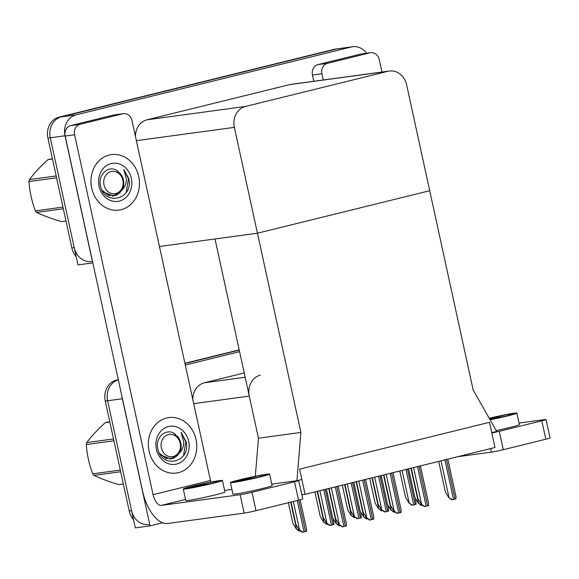 <?xml version="1.0" encoding="UTF-8"?>
<svg xmlns="http://www.w3.org/2000/svg" width="579" height="579" viewBox="0 0 579 579"><rect width="100%" height="100%" fill="white"/><g stroke="black" fill="none" stroke-linecap="round" stroke-linejoin="round"><path stroke-width="0.87" d="M260.355 375.185A17.681 15.264 82.3 0 0 249.274 396.101L258.451 438.209L300.885 432.455L296.911 480.715L301.854 479.492L299.604 469.142L305.097 494.336L494.98 447.502L489.494 422.308L299.604 469.142L489.494 422.308L491.745 432.665L496.695 431.442L473.159 389.971L406.639 84.881A17.681 15.264 82.3 0 0 389.421 71.022A17.681 15.264 82.3 0 0 388.031 71.289L245.445 106.456A17.681 15.264 82.3 0 0 234.365 127.373L300.885 432.455M162.663 522.772L150.07 525.877L135.334 527.874L107.614 400.755A17.681 15.264 -97.7 0 1 118.348 379.933A17.681 15.264 -97.7 0 0 107.614 400.755L131.571 510.62A17.681 15.264 -97.7 0 0 148.789 524.48M150.07 525.877L122.35 398.757A17.681 15.264 -97.7 0 1 122.017 396.745M184.954 363.503L239.243 350.114L184.954 363.503M185.294 365.052L239.583 351.663M244.222 372.948L204.373 382.777A17.681 15.264 82.3 0 0 192.821 399.59M305.097 494.336L301.869 494.77M255.317 476.264L258.451 438.209L215.012 238.961L257.438 233.207L429.712 190.723L257.438 233.207L159.442 246.495M296.911 480.715L271.783 484.124M91.453 261.498A17.681 15.264 -97.7 0 1 74.235 247.638L50.279 137.78A17.681 15.264 -97.7 0 1 61.36 116.864L336.544 48.998A17.681 15.264 -97.7 0 1 337.933 48.73A17.681 15.264 -97.7 0 0 336.544 48.998L61.36 116.864A17.681 15.264 -97.7 0 0 50.279 137.78L77.999 264.892L92.727 262.902L65.014 135.783A17.681 15.264 -97.7 0 1 76.095 114.866L351.279 47A17.681 15.264 -97.7 0 1 352.669 46.733A17.681 15.264 -97.7 0 1 366.623 53.246M389.421 71.022L291.005 84.368A17.681 15.264 82.3 0 0 289.623 84.628L147.03 119.795A17.681 15.264 82.3 0 0 135.479 136.608M133.532 519.602A17.681 15.264 -97.7 0 1 129.218 510.939L105.262 401.081A17.681 15.264 -97.7 0 1 116.343 380.164L118.297 379.679M184.896 363.257L239.192 349.868M76.189 256.627A17.681 15.264 -97.7 0 1 71.876 247.957L47.919 138.099A17.681 15.264 -97.7 0 1 59 117.182L334.192 49.316A17.681 15.264 -97.7 0 1 335.574 49.049L352.669 46.733M299.864 531.073L299.263 531.153L296.18 528.772L299.864 531.073L300.552 530.914M288.371 502.702L292.858 523.3L296.18 528.772M302.897 532.181L302.296 532.267L299.213 529.879L302.897 532.181L306.472 531.305L306.486 528.916L300.139 499.786M291.02 502.051L295.891 524.408L299.213 529.879M339.699 525.674L339.106 525.754L336.015 523.373L339.699 525.674L340.387 525.515M326.411 489.074L332.701 517.894L336.015 523.373M342.732 526.781L342.131 526.861L339.048 524.48L342.732 526.781L346.307 525.898L346.329 523.51L338.187 486.172M329.06 488.423L335.726 519.008L339.048 524.48M370.14 520.022L369.547 520.101L366.456 517.72L370.14 520.022L373.716 519.139L373.737 516.75L365.595 479.412M356.469 481.663L363.142 512.249L366.456 517.72M397.549 513.262L396.955 513.349L393.865 510.96L397.549 513.262L401.124 512.379L401.146 509.99L393.003 472.652M383.877 474.903L390.55 505.489L393.865 510.96M424.964 506.502L424.364 506.589L421.273 504.2L424.964 506.502L428.54 505.626L428.554 503.231L420.412 465.892M411.293 468.143L417.958 498.729L421.273 504.2M452.373 499.742L451.772 499.829L448.689 497.441L452.373 499.742L455.948 498.866L455.962 496.471L447.82 459.133M438.701 461.383L445.367 491.969L448.689 497.441M330.305 525.428L329.704 525.508L326.621 523.119L330.305 525.428L333.88 524.545L333.12 518.596M317.553 491.26L323.299 517.648L326.621 523.119M357.713 518.668L357.12 518.748L354.03 516.359L357.713 518.668L361.289 517.785L360.536 511.836M344.961 484.5L350.715 510.888L354.03 516.359M385.122 511.908L384.528 511.988L381.438 509.6L385.122 511.908L388.697 511.025L387.944 505.076M372.369 477.74L378.123 504.128L381.438 509.6M412.538 505.149L411.937 505.228L408.846 502.84L412.538 505.149L416.113 504.266L415.353 498.324M399.778 470.98L405.532 497.368L408.846 502.84M327.273 524.313L326.679 524.393L323.589 522.012L327.273 524.313L327.96 524.154M314.904 491.911L320.274 516.54L323.589 522.012M354.681 517.554L354.087 517.633L350.997 515.252L354.681 517.554L355.368 517.394M342.312 485.151L347.682 509.781L350.997 515.252M382.097 510.794L381.496 510.873L378.405 508.492L382.097 510.794L382.777 510.635M369.72 478.399L375.091 503.021L378.405 508.492M367.108 518.914L366.514 518.994L363.424 516.613L367.108 518.914L367.795 518.755M353.827 482.314L360.109 511.141L363.424 516.613M394.523 512.154L393.923 512.234L390.832 509.853L394.523 512.154L395.204 511.995M381.235 475.554L387.517 504.381L390.832 509.853M421.932 505.395L421.331 505.474L418.248 503.093L421.932 505.395L422.619 505.235M408.644 468.795L414.926 497.622L418.248 503.093M327.424 63.321A8.837 7.636 82.3 0 0 321.888 73.779L312.457 75.06A8.837 7.636 -97.7 0 1 317.994 64.602L327.424 63.321L369.974 52.834L360.543 54.108A8.837 7.636 -97.7 0 1 361.238 53.977L370.669 52.696A8.837 7.636 82.3 0 0 369.974 52.834M317.994 64.602L360.543 54.108M312.457 75.06L313.811 81.277M546.033 419.514L550.05 437.927A8.837 0.413 167.7 0 1 545.831 439.208L541.821 420.803A8.837 0.413 -12.3 0 0 546.033 419.514A8.837 0.413 -12.3 0 0 544.817 419.572L519.045 423.068M491.81 432.947A8.837 0.413 -12.3 0 0 499.272 431.297L503.281 449.702L545.831 439.208M503.281 449.702A8.837 0.413 167.7 0 1 491.441 452.127L490.666 448.573M457.649 456.708L491.441 452.127M499.272 431.297L541.821 420.803M381.981 72.035L379.274 59.63A8.837 7.636 82.3 0 0 370.669 52.696M323.241 79.996L321.888 73.779M91.714 188.124A27.995 24.173 82.3 0 0 118.97 210.076A27.995 24.173 82.3 0 0 138.714 176.537A27.995 24.173 82.3 0 0 111.45 154.593A27.995 24.173 82.3 0 0 91.714 188.124A27.995 24.173 -97.7 0 1 111.45 154.593A27.995 24.173 -97.7 0 1 138.714 176.537A27.995 24.173 -97.7 0 1 118.97 210.076A27.995 24.173 -97.7 0 1 91.714 188.124M149.049 451.106A27.995 24.173 82.3 0 0 176.313 473.05A27.995 24.173 82.3 0 0 196.049 439.519A27.995 24.173 82.3 0 0 168.793 417.575A27.995 24.173 82.3 0 0 149.049 451.106A27.995 24.173 -97.7 0 1 168.793 417.575A27.995 24.173 -97.7 0 1 196.049 439.519A27.995 24.173 -97.7 0 1 176.313 473.05A27.995 24.173 -97.7 0 1 149.049 451.106M80.141 124.304A8.837 7.636 82.3 0 0 74.604 134.762L65.174 136.043A8.837 7.636 -97.7 0 1 70.71 125.585L80.141 124.304L122.69 113.81L113.26 115.091A8.837 7.636 -97.7 0 1 113.954 114.96L123.385 113.679A8.837 7.636 82.3 0 0 122.69 113.81M70.71 125.585L113.26 115.091M65.174 136.043L142.644 491.347A35.362 17.761 -103.9 0 0 167.845 523.459L244.157 513.11L240.147 494.705L161.476 505.373A11.79 5.92 76.1 0 1 153.073 494.669L74.604 134.762M298.757 480.498L302.766 498.903A8.837 0.413 167.7 0 1 298.547 500.191L294.537 481.786A8.837 0.413 -12.3 0 0 298.757 480.498A8.837 0.413 -12.3 0 0 297.592 480.548M240.147 494.705A8.837 0.413 -12.3 0 0 251.988 492.28L255.998 510.685L298.547 500.191M255.998 510.685A8.837 0.413 167.7 0 1 244.157 513.11M251.988 492.28L294.537 481.786M231.926 489.45L224.623 490.435M153.073 494.669L210.466 480.512L131.998 120.613A8.837 7.636 82.3 0 0 123.385 113.679M210.466 480.512A11.79 5.92 -103.9 0 0 210.872 482.119M102.917 191.772L113.535 196.006L122.198 189.941C124.941 186.981 126.36 183.456 126.439 179.36L123.776 169.437L128.878 178.86L129.262 181.401C131.086 200.595 103.779 205.19 100.478 185.736C97.453 173.939 110.01 163.785 118.319 171.695M131.346 178.354A19.216 16.588 -97.7 0 1 119.303 201.087A19.216 16.588 -97.7 0 1 99.081 186.308A19.216 16.588 -97.7 0 1 111.125 163.575A19.216 16.588 -97.7 0 1 131.346 178.354M122.198 189.941A13.324 11.5 82.3 0 0 123.45 179.975A13.324 11.5 82.3 0 0 119.65 172.86M126.215 192.279L128.495 178.911L123.776 169.437M160.26 454.754L170.87 458.988L179.533 452.923C182.284 449.963 183.695 446.438 183.775 442.342L181.118 432.419L186.214 441.842L186.604 444.382C188.421 463.576 161.121 468.172 157.814 448.718C154.796 436.921 167.353 426.766 175.661 434.677M188.682 441.336A19.216 16.588 -97.7 0 1 176.638 464.069A19.216 16.588 -97.7 0 1 156.417 449.29A19.216 16.588 -97.7 0 1 168.46 426.557A19.216 16.588 -97.7 0 1 188.682 441.336M179.533 452.923A13.324 11.5 82.3 0 0 180.793 442.957A13.324 11.5 82.3 0 0 176.993 435.842M183.55 455.26L185.83 441.893L181.118 432.419M63.328 208.773L36.593 212.399C43.468 215.663 51.806 218.753 61.598 221.656L66.013 221.062M36.593 212.399A31.823 27.481 -97.7 0 1 35.333 210.85L62.966 207.101M56.583 177.825L28.95 181.567C29.659 191.548 31.787 201.311 35.333 210.85M28.95 181.567A31.823 27.481 -97.7 0 1 29.442 179.591L56.177 175.965M52.472 158.972L48.064 159.572C40.45 166.412 34.248 173.085 29.442 179.591M48.064 159.572A31.823 27.481 -97.7 0 1 48.933 159.341A31.823 27.481 -97.7 0 1 49.808 159.138L52.436 158.784M115.836 193.531A11.225 9.691 -97.7 0 1 104.017 184.896A11.225 9.691 -97.7 0 1 111.052 171.616A11.225 9.691 -97.7 0 1 122.871 180.25A11.225 9.691 -97.7 0 1 115.836 193.531M117.363 171.623C122.965 175.632 124.738 181.133 122.676 188.124C121.228 191.859 118.775 194.305 115.301 195.478L107.969 195.116L101.984 190.136M108.852 195.637L109.467 195.615M120.671 471.755L93.936 475.381C100.804 478.645 109.142 481.735 118.941 484.637L123.349 484.044M93.936 475.381A31.823 27.481 -97.7 0 1 92.676 473.832L120.309 470.083M113.925 440.807L86.293 444.549C86.995 454.529 89.123 464.293 92.676 473.832M86.293 444.549A31.823 27.481 -97.7 0 1 86.778 442.573L113.52 438.947M109.815 421.953L105.4 422.554C97.793 429.394 91.583 436.067 86.778 442.573M105.4 422.554A31.823 27.481 -97.7 0 1 106.275 422.323A31.823 27.481 -97.7 0 1 107.151 422.12L109.771 421.765M173.172 456.513A11.225 9.691 -97.7 0 1 161.36 447.878A11.225 9.691 -97.7 0 1 168.395 434.597A11.225 9.691 -97.7 0 1 180.207 443.232A11.225 9.691 -97.7 0 1 173.172 456.513M174.706 434.605C180.308 438.614 182.074 444.115 180.018 451.106C178.571 454.833 176.11 457.287 172.636 458.459L165.312 458.098L159.319 453.118M166.187 458.619L166.803 458.597M496.203 430.581A20.041 0.934 -12.3 0 0 509.817 427.505A20.041 0.934 -12.3 0 0 519.377 424.588L516.873 413.088A20.041 0.934 -12.3 0 0 489.204 418.248M490.095 419.811A20.041 0.934 -12.3 0 0 507.313 415.997A20.041 0.934 -12.3 0 0 516.873 413.088M489.385 418.566L504.75 416.417M489.993 419.63A16.205 0.753 -12.3 0 0 505.395 416.258A16.205 0.753 -12.3 0 0 513.132 413.905A16.205 0.753 -12.3 0 0 489.306 418.429M489.733 419.182L499.17 417.712M183.29 489.002L185.794 500.502A20.041 0.934 -12.3 0 0 195.789 499.156A20.041 0.934 -12.3 0 0 215.395 494.879A20.041 0.934 -12.3 0 0 224.956 491.962L222.445 480.461A20.041 0.934 -12.3 0 0 212.457 481.808A20.041 0.934 -12.3 0 0 192.85 486.085A20.041 0.934 -12.3 0 0 183.29 489.002A20.041 0.934 -12.3 0 0 193.277 487.648A20.041 0.934 -12.3 0 0 212.884 483.371A20.041 0.934 -12.3 0 0 222.445 480.461M185.888 488.43L186.851 487.938C185.396 488.466 185.598 488.633 187.444 488.43L194.399 487.229A16.205 0.753 -12.3 0 0 210.966 483.631A16.205 0.753 -12.3 0 0 218.703 481.279A16.205 0.753 -12.3 0 0 210.618 482.372A16.205 0.753 -12.3 0 0 194.761 485.832A16.205 0.753 -12.3 0 0 193.248 486.208L210.322 483.791M204.749 485.086L186.851 487.938L193.248 486.208M230.435 482.604L232.939 494.111A20.041 0.934 -12.3 0 0 242.934 492.758A20.041 0.934 -12.3 0 0 262.533 488.481A20.041 0.934 -12.3 0 0 272.094 485.571L269.59 474.071A20.041 0.934 -12.3 0 0 259.595 475.417A20.041 0.934 -12.3 0 0 239.996 479.694A20.041 0.934 -12.3 0 0 230.435 482.604A20.041 0.934 -12.3 0 0 240.423 481.258A20.041 0.934 -12.3 0 0 260.029 476.98A20.041 0.934 -12.3 0 0 269.59 474.071M233.033 482.039L233.996 481.547C232.541 482.075 232.744 482.235 234.589 482.039L241.537 480.831A16.205 0.753 -12.3 0 0 258.111 477.241A16.205 0.753 -12.3 0 0 265.848 474.889A16.205 0.753 -12.3 0 0 257.764 475.974A16.205 0.753 -12.3 0 0 241.906 479.434A16.205 0.753 -12.3 0 0 240.386 479.817L257.467 477.4M251.887 478.695L233.996 481.547L240.386 479.817M249.274 396.101L193.704 403.635M122.35 398.757L105.262 401.081M245.163 377.247L204.373 382.777M65.014 135.783L47.919 138.099M76.095 114.866L59 117.182M351.279 47L334.192 49.316M388.031 71.289L289.623 84.628M245.445 106.456L147.03 119.795M234.365 127.373L136.362 140.654M116.343 380.164L118.34 379.889M129.218 510.939L131.571 510.62M71.876 247.957L74.235 247.638M290.672 502.131L296.47 528.728M293.321 501.479L299.502 529.843M297.237 500.517L304.076 531.906M298.721 500.147L305.56 531.544M328.72 488.51L336.312 523.329M331.362 487.858L339.337 524.444M335.277 486.888L343.912 526.506M336.761 486.526L345.402 526.137M358.77 481.098L366.753 517.684M362.686 480.129L371.327 519.747M364.169 479.767L372.811 519.377M386.186 474.339L394.161 510.924M390.094 473.369L398.736 512.987M391.578 473.007L400.219 512.625M413.594 467.579L421.57 504.164M417.51 466.609L426.144 506.227M418.993 466.247L427.628 505.865M441.003 460.819L448.978 497.404M444.918 459.849L453.552 499.467M446.402 459.487L455.036 499.105M319.854 490.695L326.911 523.083M323.762 489.725L331.485 525.146M325.253 489.364L332.976 524.784M347.262 483.935L354.326 516.323M351.178 482.966L358.9 518.386M352.662 482.604L360.384 518.024M374.671 477.176L381.735 509.563M378.586 476.213L386.309 511.626M380.07 475.844L387.792 511.264M402.079 470.416L409.143 502.804M405.995 469.453L413.717 504.866M407.478 469.084L415.201 504.504M317.205 491.347L323.885 521.969M344.614 484.587L351.294 515.209M372.022 477.827L378.702 508.449M356.128 481.75L363.721 516.569M383.537 474.99L391.129 509.81M410.945 468.23L418.537 503.05M185.562 499.431L161.476 505.373M113.535 196.006L112.601 196.129M170.87 458.988L169.936 459.111"/></g></svg>
